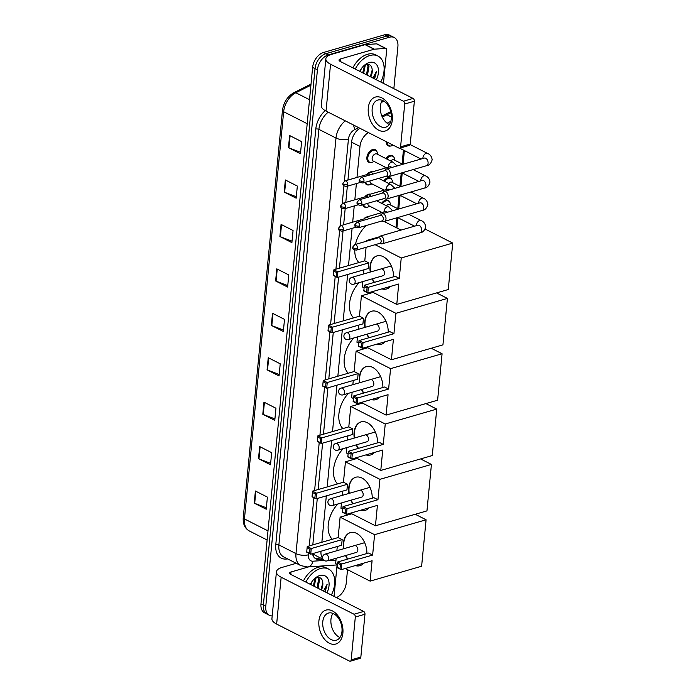 <?xml version="1.0" encoding="UTF-8"?>
<svg xmlns="http://www.w3.org/2000/svg" width="696" height="696" viewBox="0 0 696 696"><rect width="100%" height="100%" fill="white"/><g stroke="black" fill="none" stroke-linecap="round" stroke-linejoin="round"><path stroke-width="1.04" d="M366.914 207.26A7.064 4.576 -63.1 0 1 364.53 207.043A7.064 4.576 -63.1 0 1 362.773 204.755M364.739 196.942A7.064 4.576 -63.1 0 1 368.349 194.28A7.064 4.576 -63.1 0 1 370.255 194.201M369.071 184.884A7.064 4.576 -63.1 0 1 366.688 184.666A7.064 4.576 -63.1 0 1 364.93 182.378M366.896 174.566A7.064 4.576 -63.1 0 1 370.507 171.903A7.064 4.576 -63.1 0 1 372.412 171.825M371.22 162.499A7.064 4.576 -63.1 0 1 368.837 162.29A7.064 4.576 -63.1 0 1 367.244 155.686A7.064 4.576 -63.1 0 1 372.665 149.527A7.064 4.576 -63.1 0 1 375.24 149.692A7.064 4.576 -63.1 0 1 376.823 151.484M381.382 212.741A7.064 4.576 -63.1 0 1 380.399 211.636M381.591 203.328A7.064 4.576 -63.1 0 1 385.558 200.187A7.064 4.576 -63.1 0 1 388.133 200.344A7.064 4.576 -63.1 0 1 389.716 202.144M383.54 190.356A7.064 4.576 -63.1 0 1 382.548 189.26M383.748 180.951A7.064 4.576 -63.1 0 1 387.715 177.802A7.064 4.576 -63.1 0 1 390.291 177.967A7.064 4.576 -63.1 0 1 391.874 179.768M385.697 167.98A7.064 4.576 -63.1 0 1 384.705 166.883M385.906 158.575A7.064 4.576 -63.1 0 1 389.864 155.425A7.064 4.576 -63.1 0 1 392.448 155.591A7.064 4.576 -63.1 0 1 394.023 157.392M390.587 146.029A7.064 4.576 -63.1 0 1 388.203 145.812A7.064 4.576 -63.1 0 1 386.21 141.636M313.287 553.442L315.157 555.295L323.083 559.323M327.625 560.741A13.25 8.587 116.9 0 0 327.833 560.732L335.968 560.167M320.995 551.215A13.25 8.587 116.9 0 0 322.726 558.523M368.401 132.588A13.25 8.587 116.9 0 0 359.971 146.447L356.987 177.428M356.395 183.579L354.829 199.813M354.238 205.955L352.681 222.189M352.089 228.331L348.505 265.559M347.643 274.511L343.171 320.9M342.31 329.852L337.847 376.24M336.986 385.192L332.514 431.581M331.653 440.533L327.19 486.922M326.328 495.874L321.856 542.262M390.821 121.348L387.124 123.201M395.972 227.522L396.911 217.787M397.79 208.713L399.069 195.411M399.939 186.337L401.227 173.034M402.097 163.96L403.428 150.084M272.197 615.917A13.25 8.587 -63.1 0 1 269.43 615.299A13.25 8.587 -63.1 0 1 265.776 606.277L317.428 69.835A13.25 8.587 -63.1 0 1 328.251 54.923L389.412 37.236A13.25 8.587 -63.1 0 1 394.249 37.541A13.25 8.587 -63.1 0 1 397.903 46.562L393.849 88.67M347.53 569.659L346.251 583.004A13.25 8.587 -63.1 0 1 336.377 597.586M394.249 37.541L389.447 35.105A13.25 8.587 -63.1 0 0 384.61 34.8L323.457 52.487A13.25 8.587 -63.1 0 0 312.626 67.399L260.974 603.841A13.25 8.587 -63.1 0 0 264.628 612.863L267.029 614.081A13.25 8.587 -63.1 0 1 263.375 605.059L315.027 68.617A13.25 8.587 -63.1 0 1 325.85 53.705L387.011 36.018A13.25 8.587 -63.1 0 1 391.848 36.322A13.25 8.587 -63.1 0 0 387.011 36.018L325.85 53.705A13.25 8.587 -63.1 0 0 315.027 68.617L263.375 605.059A13.25 8.587 -63.1 0 0 267.029 614.081L269.43 615.299M312.469 553.677A13.25 8.587 116.9 0 0 315.984 558.905A13.25 8.587 116.9 0 0 319.16 559.514L322.944 559.253M359.919 128.281A13.25 8.587 116.9 0 0 351.593 142.08L347.939 180.046M347.348 186.197L345.781 202.423M345.19 208.574L343.633 224.808M343.041 230.95L339.457 268.178M338.595 277.13L334.124 323.518M333.262 332.47L328.799 378.859M327.938 387.811L323.466 434.2M322.605 443.152L318.142 489.54M317.28 498.493L312.808 544.881M391.022 112.7A13.25 8.587 116.9 0 0 390.969 112.726L382.322 117.05M320.543 558.035L316.758 558.296A13.25 8.587 -63.1 0 1 314.862 558.149M281.071 224.408L293.068 230.506L291.894 242.626L279.905 236.527L281.071 224.408M285.351 179.977L297.34 186.067L296.174 198.186L284.185 192.096L285.351 179.977M289.632 135.537L301.62 141.636L300.454 153.755L288.457 147.656L289.632 135.537M268.238 357.709L280.227 363.808L279.061 375.927L267.073 369.828L268.238 357.709M263.958 402.149L275.947 408.239L274.781 420.358L262.792 414.268L263.958 402.149M259.678 446.58L271.675 452.678L270.509 464.789L258.512 458.699L259.678 446.58M255.397 491.019L267.394 497.109L266.229 509.228L254.231 503.138L255.397 491.019M276.79 268.847L288.788 274.937L287.622 287.056L275.625 280.966L276.79 268.847M272.51 313.278L284.507 319.368L283.342 331.487L271.344 325.397L272.51 313.278M283.481 330.052L271.805 325.598A3.532 1.392 -174.5 0 1 271.344 325.397M287.761 285.612L276.077 281.167A3.532 1.392 -174.5 0 1 275.625 280.966M266.368 507.784L254.692 503.338A3.532 1.392 -174.5 0 1 254.231 503.138M270.648 463.353L258.964 458.899A3.532 1.392 -174.5 0 1 258.512 458.699M274.92 418.914L263.245 414.468A3.532 1.392 -174.5 0 1 262.792 414.268M279.2 374.483L267.525 370.028A3.532 1.392 -174.5 0 1 267.073 369.828M300.594 152.311L288.918 147.856A3.532 1.392 -174.5 0 1 288.457 147.656M296.313 196.742L284.638 192.296A3.532 1.392 -174.5 0 1 284.185 192.096M292.033 241.181L280.358 236.727A3.532 1.392 -174.5 0 1 279.905 236.527M305.857 582.073A22.081 14.311 -63.1 0 1 320.482 568.519A22.081 14.311 -63.1 0 1 328.538 569.032A22.081 14.311 -63.1 0 1 331.374 595.037M303.456 580.856A22.081 14.311 -63.1 0 1 318.081 567.301A22.081 14.311 -63.1 0 1 326.137 567.805L328.538 569.032M310.294 584.336A14.399 9.335 -63.1 0 1 314.879 578.376A14.399 9.335 -63.1 0 1 319.803 575.548A14.399 9.335 -63.1 0 1 328.277 579.542A14.399 9.335 -63.1 0 1 326.929 592.783M320.908 589.73L322.814 582.987C322.474 578.768 320.534 576.984 316.985 577.637L314.305 578.95M317.106 587.789L318.637 578.959L317.811 577.48M318.055 588.277L319.586 579.437L318.237 577.445M313.296 585.858L315.14 578.411M314.244 586.337L315.932 578.011M311.939 581.647A14.399 9.335 -63.1 0 1 310.738 584.562M322.814 582.987A9.979 6.473 -63.1 0 1 321.378 589.964M325.197 591.904L327.155 584.214L323.492 591.034M324.806 591.704L327.155 584.214M342.884 633.16A17.67 11.51 73.9 0 1 329.33 643.226A17.67 11.51 73.9 0 1 318.899 620.971A17.67 11.51 73.9 0 1 332.444 610.914A17.67 11.51 73.9 0 1 342.884 633.16M322.779 621.763A14.129 9.205 -106.1 0 0 326.589 635.518A14.129 9.205 -106.1 0 0 336.298 640.216A14.129 9.205 -106.1 0 0 341.971 631.516A14.129 9.205 -106.1 0 0 338.16 617.761A14.129 9.205 -106.1 0 0 328.451 613.063A14.129 9.205 -106.1 0 0 322.779 621.763M339.944 637.501A14.129 9.205 73.9 0 1 330.948 619.405A14.129 9.205 73.9 0 1 332.975 613.42M337.082 564.926L334.054 596.402M296.261 563.299L282.037 567.405A17.67 6.969 5.5 0 0 276.442 571.808A17.67 6.969 5.5 0 0 281.149 577.228L354.012 614.237L363.669 611.445L290.806 574.435A4.42 1.74 -174.5 0 1 289.632 573.078A4.42 1.74 -174.5 0 1 291.032 571.981L308.589 566.901M276.442 571.808L271.927 618.666A17.67 6.969 5.5 0 0 276.643 624.086L349.505 661.096A2.21 1.435 -106.1 0 0 350.314 661.2A2.21 1.435 -106.1 0 0 351.193 659.843L360.85 657.05A2.21 1.435 73.9 0 1 359.971 658.407L350.314 661.2M363.669 611.445A2.21 1.435 73.9 0 1 364.974 614.229L355.317 617.021L351.193 659.843M355.317 617.021A2.21 1.435 -106.1 0 0 354.012 614.237M364.974 614.229L360.85 657.05M332.236 539.261A24.29 15.747 -63.1 0 1 337.873 503.982M343.58 548.779A17.226 11.223 73.9 0 1 343.415 543.202A17.226 11.223 73.9 0 1 350.332 532.597A17.226 11.223 73.9 0 1 366.896 553.529M372.63 555.069L341.727 564.012L341.179 569.667L372.082 560.724L370.115 581.125L421.619 566.231L426.091 519.782L374.587 534.676L372.63 555.069L368.61 553.033L337.708 561.968L341.727 564.012L340.405 564.7L340.013 568.736L341.179 569.667L337.16 567.623L337.708 561.968L337.16 567.623M363.738 563.142A17.226 11.223 73.9 0 1 359.893 565.691A17.226 11.223 73.9 0 1 355.291 565.587M347.487 559.14A17.226 11.223 73.9 0 1 345.538 555.565M374.587 534.676L340.109 517.154L338.143 537.556L342.162 539.6L341.614 545.255L310.712 554.19L306.692 552.145L307.24 546.49L338.143 537.556M337.282 546.508L336.873 550.71M336.151 558.279L335.637 563.612L337.456 564.534M345.242 568.493L370.115 581.125M426.091 519.782L415.26 514.274M351.802 513.779L340.109 517.154M340.013 568.736L337.195 567.31M340.405 564.7L337.586 563.264M306.692 552.145L307.24 546.49L311.26 548.535L342.162 539.6M307.119 547.787L309.938 549.222L311.26 548.535L310.712 554.19L309.546 553.259L309.938 549.222M306.727 551.832L309.546 553.259M360.058 565.639A17.226 11.223 73.9 0 1 355.613 565.491M356.161 552.493A3.532 2.305 -106.1 0 0 356.413 552.441A3.532 2.305 -106.1 0 0 357.831 549.353A3.532 2.305 -106.1 0 0 355.743 545.821M347.809 559.045A17.226 11.223 73.9 0 1 345.86 555.469M343.902 548.683A17.226 11.223 73.9 0 1 350.488 532.553M337.569 483.92A24.29 15.747 -63.1 0 1 343.206 448.642M348.905 493.438A17.226 11.223 73.9 0 1 348.748 487.861A17.226 11.223 73.9 0 1 355.656 477.256A17.226 11.223 73.9 0 1 372.23 498.188M377.954 499.728L347.052 508.672L346.504 514.327L377.406 505.383L375.449 525.784L426.952 510.89L431.424 464.441L379.92 479.335L377.954 499.728L373.935 497.692L343.032 506.627L347.052 508.672L345.729 509.359L345.338 513.396L346.504 514.327L342.493 512.282L343.032 506.627L342.493 512.282M369.071 507.802A17.226 11.223 73.9 0 1 365.226 510.351A17.226 11.223 73.9 0 1 360.615 510.246M352.811 503.8A17.226 11.223 73.9 0 1 350.862 500.224M379.92 479.335L345.433 461.813L343.467 482.215L347.487 484.259L346.947 489.914L316.045 498.849L312.025 496.805L312.574 491.15L343.467 482.215M342.606 491.167L342.206 495.369M341.475 502.938L340.962 508.271L342.789 509.194M350.566 513.152L375.449 525.784M431.424 464.441L420.584 458.934M357.126 458.438L345.433 461.813M345.338 513.396L342.519 511.96M345.729 509.359L342.91 507.923M312.025 496.805L312.574 491.15L316.584 493.194L347.487 484.259M312.443 492.446L315.262 493.882L316.584 493.194L316.045 498.849L314.879 497.918L315.262 493.882M312.06 496.492L314.879 497.918M365.383 510.298A17.226 11.223 73.9 0 1 360.937 510.151M361.485 497.153A3.532 2.305 -106.1 0 0 361.746 497.101A3.532 2.305 -106.1 0 0 363.155 494.012A3.532 2.305 -106.1 0 0 361.076 490.48M353.133 503.704A17.226 11.223 73.9 0 1 351.184 500.128M349.227 493.342A17.226 11.223 73.9 0 1 355.821 477.212M342.893 428.579A24.29 15.747 -63.1 0 1 348.531 393.301M354.238 438.097A17.226 11.223 73.9 0 1 354.073 432.52A17.226 11.223 73.9 0 1 360.989 421.915A17.226 11.223 73.9 0 1 377.554 442.847M383.287 444.387L352.385 453.322L351.837 458.986L382.739 450.042L380.773 470.444L432.277 455.549L436.749 409.1L385.245 423.995L383.287 444.387L379.268 442.351L348.365 451.286L352.385 453.322L351.062 454.018L350.671 458.055L351.837 458.986L347.817 456.941L348.365 451.286L347.817 456.941M374.396 452.461A17.226 11.223 73.9 0 1 370.55 455.001A17.226 11.223 73.9 0 1 365.939 454.906M358.144 448.459A17.226 11.223 73.9 0 1 356.195 444.883M385.245 423.995L350.767 406.473L348.8 426.874L352.82 428.919L352.272 434.574L321.369 443.509L317.35 441.464L317.898 435.809L348.8 426.874M347.939 435.827L347.53 440.029M346.808 447.598L346.295 452.931L348.113 453.853M355.9 457.811L380.773 470.444M436.749 409.1L425.917 403.593M362.459 403.097L350.767 406.473M350.671 458.055L347.852 456.62M351.062 454.018L348.244 452.583M317.35 441.464L317.898 435.809L321.917 437.854L352.82 428.919M317.776 437.105L320.595 438.541L321.917 437.854L321.369 443.509L320.204 442.578L320.595 438.541M317.385 441.151L320.204 442.578M370.716 454.958A17.226 11.223 73.9 0 1 366.261 454.81M366.818 441.812A3.532 2.305 -106.1 0 0 367.07 441.76A3.532 2.305 -106.1 0 0 368.488 438.671A3.532 2.305 -106.1 0 0 366.4 435.139M358.466 448.363A17.226 11.223 73.9 0 1 356.517 444.788M354.56 438.001A17.226 11.223 73.9 0 1 361.146 421.872M348.226 373.239A24.29 15.747 -63.1 0 1 353.864 337.96M359.562 382.756A17.226 11.223 73.9 0 1 359.406 377.18A17.226 11.223 73.9 0 1 366.314 366.575A17.226 11.223 73.9 0 1 382.887 387.507M388.612 389.047L357.709 397.981L357.161 403.645L388.064 394.702L386.106 415.103L437.61 400.209L442.082 353.759L390.578 368.654L388.612 389.047L384.592 387.011L353.69 395.946L357.709 397.981L356.387 398.678L355.995 402.714L357.161 403.645L353.15 401.601L353.69 395.946L353.15 401.601M379.729 397.12A17.226 11.223 73.9 0 1 375.884 399.661A17.226 11.223 73.9 0 1 371.272 399.565M363.469 393.118A17.226 11.223 73.9 0 1 361.52 389.543M390.578 368.654L356.091 351.132L354.125 371.534L358.144 373.578L357.605 379.233L326.702 388.168L322.683 386.123L323.231 380.468L354.125 371.534M353.264 380.486L352.863 384.688M352.132 392.257L351.619 397.59L353.446 398.512M361.224 402.471L386.106 415.103M442.082 353.759L431.242 348.252M367.784 347.748L356.091 351.132M355.995 402.714L353.176 401.279M356.387 398.678L353.568 397.242M322.683 386.123L323.231 380.468L327.242 382.513L358.144 373.578M323.101 381.765L325.919 383.2L327.242 382.513L326.702 388.168L325.537 387.237L325.919 383.2M322.718 385.81L325.537 387.237M376.04 399.617A17.226 11.223 73.9 0 1 371.594 399.469M372.142 386.471A3.532 2.305 -106.1 0 0 372.404 386.419A3.532 2.305 -106.1 0 0 373.813 383.331A3.532 2.305 -106.1 0 0 371.734 379.798M363.79 393.022A17.226 11.223 73.9 0 1 361.842 389.447M359.884 382.661A17.226 11.223 73.9 0 1 366.479 366.531M353.551 317.898A24.29 15.747 -63.1 0 1 359.188 282.62M364.895 327.407A17.226 11.223 73.9 0 1 364.73 321.839A17.226 11.223 73.9 0 1 371.647 311.234A17.226 11.223 73.9 0 1 388.211 332.166M393.936 333.706L363.042 342.641L362.494 348.296L393.397 339.361L391.43 359.762L442.934 344.868L447.406 298.419L395.902 313.313L393.936 333.706L389.925 331.67L359.023 340.605L363.042 342.641L361.72 343.337L361.328 347.374L362.494 348.296L358.475 346.26L359.023 340.605L358.475 346.26M385.053 341.78A17.226 11.223 73.9 0 1 381.208 344.32A17.226 11.223 73.9 0 1 376.597 344.224M368.802 337.777A17.226 11.223 73.9 0 1 366.853 334.202M395.902 313.313L361.424 295.791L359.458 316.193L363.477 318.229L362.929 323.892L332.027 332.827L328.007 330.783L328.555 325.128L359.458 316.193M358.597 325.145L358.188 329.347M357.466 336.916L356.952 342.249L358.771 343.171M366.557 347.13L391.43 359.762M447.406 298.419L436.575 292.912M373.117 292.407L361.424 295.791M361.328 347.374L358.51 345.938M361.72 343.337L358.901 341.901M328.007 330.783L328.555 325.128L332.575 327.172L363.477 318.229M328.434 326.424L331.252 327.86L332.575 327.172L332.027 332.827L330.861 331.896L331.252 327.86M328.042 330.47L330.861 331.896M381.373 344.276A17.226 11.223 73.9 0 1 376.919 344.129M377.476 331.131A3.532 2.305 -106.1 0 0 377.728 331.079A3.532 2.305 -106.1 0 0 379.146 327.99A3.532 2.305 -106.1 0 0 377.058 324.449M369.124 337.682A17.226 11.223 73.9 0 1 367.175 334.106M365.217 327.32A17.226 11.223 73.9 0 1 371.803 311.19M358.884 262.557A24.29 15.747 -63.1 0 1 354.76 250.116M355.456 244.409A24.29 15.747 -63.1 0 1 366.418 225.46M370.22 272.066A17.226 11.223 73.9 0 1 370.063 266.498A17.226 11.223 73.9 0 1 376.971 255.893A17.226 11.223 73.9 0 1 393.545 276.825M399.269 278.365L368.367 287.3L367.819 292.955L398.721 284.02L396.764 304.422L448.267 289.527L452.739 243.078L401.235 257.972L399.269 278.365L395.25 276.329L364.347 285.264L368.367 287.3L367.044 287.996L366.653 292.033L367.819 292.955L363.808 290.919L364.347 285.264L363.808 290.919M390.386 286.439A17.226 11.223 73.9 0 1 386.541 288.979A17.226 11.223 73.9 0 1 381.93 288.884M374.126 282.437A17.226 11.223 73.9 0 1 372.177 278.861M401.235 257.972L375.109 244.696M367.61 240.886L366.749 240.451L366.679 241.155M366.087 247.306L364.782 260.852L368.802 262.888L368.262 268.552L337.36 277.486L333.34 275.442L333.88 269.787L364.782 260.852M363.921 269.804L363.521 274.007M362.79 281.575L362.277 286.909L364.104 287.831M371.881 291.789L396.764 304.422M452.739 243.078L425.152 229.062M378.963 236.918L366.749 240.451M366.653 292.033L363.834 290.597M367.044 287.996L364.225 286.561M333.34 275.442L333.88 269.787L337.899 271.832L368.802 262.888M333.758 271.083L336.577 272.519L337.899 271.832L337.36 277.486L336.194 276.556L336.577 272.519M333.375 275.129L336.194 276.556M386.698 288.936A17.226 11.223 73.9 0 1 382.252 288.788M382.8 275.79A3.532 2.305 -106.1 0 0 383.061 275.738A3.532 2.305 -106.1 0 0 384.47 272.641A3.532 2.305 -106.1 0 0 382.391 269.108M374.448 282.341A17.226 11.223 73.9 0 1 372.499 278.765M370.542 271.979A17.226 11.223 73.9 0 1 377.136 255.85M386.445 205.799A3.976 2.575 -63.1 0 1 388.281 204.537A3.976 2.575 -63.1 0 1 389.734 204.624L398.469 209.061M382.452 203.763A6.621 4.298 -63.1 0 1 386.115 200.892A6.621 4.298 -63.1 0 1 388.533 201.048A6.621 4.298 -63.1 0 1 390.291 203.65L390.56 205.05M379.659 243.382L381.269 243.791A3.976 2.593 -106.1 0 0 382.235 243.791A3.976 2.593 -106.1 0 0 383.827 241.338A3.976 2.593 -106.1 0 0 381.478 236.335A3.976 2.593 -106.1 0 0 380.025 236.153A3.976 2.593 -106.1 0 0 379.207 236.666L378.067 237.867M357.518 248.35A2.871 1.87 -106.1 0 1 356.369 250.116L379.99 243.287A2.871 1.87 -106.1 0 0 381.147 241.521A2.871 1.87 -106.1 0 0 379.45 237.901A2.871 1.87 -106.1 0 0 378.398 237.771L354.769 244.6L352.707 247.089A2.871 1.131 -174.5 0 0 353.472 247.967A2.871 1.131 5.5 0 0 357.518 248.35A2.871 1.87 -106.1 0 0 356.743 245.558A2.871 1.87 -106.1 0 0 354.769 244.6M388.603 183.413A3.976 2.575 -63.1 0 1 390.439 182.161A3.976 2.575 -63.1 0 1 391.892 182.248L400.618 186.685M384.61 181.386A6.621 4.298 -63.1 0 1 388.272 178.515A6.621 4.298 -63.1 0 1 390.691 178.663A6.621 4.298 -63.1 0 1 392.44 181.264L392.718 182.665M381.817 221.006L383.426 221.415A3.976 2.593 -106.1 0 0 384.383 221.406A3.976 2.593 -106.1 0 0 385.984 218.962A3.976 2.593 -106.1 0 0 383.635 213.959A3.976 2.593 -106.1 0 0 382.174 213.776A3.976 2.593 -106.1 0 0 381.365 214.281L380.216 215.49M359.675 225.974A2.871 1.87 -106.1 0 1 358.518 227.74L382.147 220.91A2.871 1.87 -106.1 0 0 383.296 219.144A2.871 1.87 -106.1 0 0 381.599 215.525A2.871 1.87 -106.1 0 0 380.555 215.395L356.926 222.224L354.864 224.704A2.871 1.131 -174.5 0 0 355.63 225.591A2.871 1.131 5.5 0 0 359.675 225.974A2.871 1.87 -106.1 0 0 358.901 223.181A2.871 1.87 -106.1 0 0 356.926 222.224M390.76 161.037A3.976 2.575 -63.1 0 1 392.596 159.775A3.976 2.575 -63.1 0 1 394.04 159.871L402.775 164.308M386.767 159.01A6.621 4.298 -63.1 0 1 390.43 156.139A6.621 4.298 -63.1 0 1 392.849 156.287A6.621 4.298 -63.1 0 1 394.597 158.888L394.876 160.289M383.966 198.621L385.575 199.039A3.976 2.593 -106.1 0 0 386.541 199.03A3.976 2.593 -106.1 0 0 388.133 196.585A3.976 2.593 -106.1 0 0 385.784 191.574A3.976 2.593 -106.1 0 0 384.331 191.391A3.976 2.593 -106.1 0 0 383.513 191.905L382.374 193.114M361.824 203.597A2.871 1.87 -106.1 0 1 360.676 205.364L384.305 198.525A2.871 1.87 -106.1 0 0 385.454 196.759A2.871 1.87 -106.1 0 0 383.757 193.149A2.871 1.87 -106.1 0 0 382.704 193.01L359.084 199.848L357.022 202.327A2.871 1.131 -174.5 0 0 357.788 203.206A2.871 1.131 5.5 0 0 361.824 203.597A2.871 1.87 -106.1 0 0 361.05 200.796A2.871 1.87 -106.1 0 0 359.084 199.848M393.118 145.142L392.135 145.603A6.621 4.298 -63.1 0 1 391.413 145.873A6.621 4.298 -63.1 0 1 389.003 145.725A6.621 4.298 -63.1 0 1 387.141 142.106M386.123 176.245L387.733 176.654A3.976 2.593 -106.1 0 0 388.699 176.654A3.976 2.593 -106.1 0 0 390.291 174.209A3.976 2.593 -106.1 0 0 387.942 169.198A3.976 2.593 -106.1 0 0 386.489 169.015A3.976 2.593 -106.1 0 0 385.671 169.528L384.531 170.729M363.982 181.212A2.871 1.87 -106.1 0 1 362.834 182.978L386.454 176.149A2.871 1.87 -106.1 0 0 387.611 174.383A2.871 1.87 -106.1 0 0 385.915 170.764A2.871 1.87 -106.1 0 0 384.862 170.633L361.233 177.471L359.171 179.951A2.871 1.131 -174.5 0 0 359.936 180.829A2.871 1.131 5.5 0 0 363.982 181.212A2.871 1.87 -106.1 0 0 363.208 178.42A2.871 1.87 -106.1 0 0 361.233 177.471M368.776 218.796A3.976 2.593 -106.1 0 0 367.323 217.404A3.976 2.593 -106.1 0 0 365.87 217.222A3.976 2.593 -106.1 0 0 365.052 217.735L363.912 218.935M369.759 206.234L368.462 206.834A6.621 4.298 -63.1 0 1 367.749 207.112A6.621 4.298 -63.1 0 1 365.33 206.956A6.621 4.298 -63.1 0 1 363.608 204.511M366.044 219.588A2.871 1.87 -106.1 0 0 365.296 218.979A2.871 1.87 -106.1 0 0 364.243 218.84L340.614 225.678L338.552 228.157A2.871 1.131 -174.5 0 0 339.317 229.036A2.871 1.131 5.5 0 0 343.363 229.428A2.871 1.87 -106.1 0 0 342.589 226.626A2.871 1.87 -106.1 0 0 340.614 225.678M382.13 212.524L368.923 205.816A3.976 2.575 -63.1 0 1 367.819 203.293M370.925 196.42A3.976 2.593 -106.1 0 0 369.48 195.028A3.976 2.593 -106.1 0 0 368.019 194.845A3.976 2.593 -106.1 0 0 367.21 195.359L366.061 196.559M371.908 183.857L370.62 184.457A6.621 4.298 -63.1 0 1 369.898 184.727A6.621 4.298 -63.1 0 1 367.479 184.579A6.621 4.298 -63.1 0 1 365.765 182.135M368.201 197.212A2.871 1.87 -106.1 0 0 367.445 196.594A2.871 1.87 -106.1 0 0 366.4 196.463L342.771 203.293L340.709 205.781A2.871 1.131 -174.5 0 0 341.475 206.66A2.871 1.131 5.5 0 0 345.52 207.043A2.871 1.87 -106.1 0 0 344.746 204.25A2.871 1.87 -106.1 0 0 342.771 203.293M384.288 190.139L371.081 183.431A3.976 2.575 -63.1 0 1 369.967 180.916M386.445 167.762L373.239 161.054A3.976 2.575 -63.1 0 1 372.343 157.339A3.976 2.575 -63.1 0 1 375.388 153.877A3.976 2.575 -63.1 0 1 376.84 153.964L393.031 162.194L397.033 165.961M373.082 174.044A3.976 2.593 -106.1 0 0 371.629 172.651A3.976 2.593 -106.1 0 0 370.176 172.469A3.976 2.593 -106.1 0 0 369.358 172.973L368.219 174.183M374.065 161.472L372.769 162.081A6.621 4.298 -63.1 0 1 372.055 162.351A6.621 4.298 -63.1 0 1 369.637 162.203A6.621 4.298 -63.1 0 1 368.149 156.008A6.621 4.298 -63.1 0 1 373.221 150.232A6.621 4.298 -63.1 0 1 375.64 150.388A6.621 4.298 -63.1 0 1 377.389 152.989L377.667 154.39M370.359 174.826A2.871 1.87 -106.1 0 0 369.602 174.218A2.871 1.87 -106.1 0 0 368.549 174.087L344.929 180.916L342.867 183.405A2.871 1.131 -174.5 0 0 343.633 184.283A2.871 1.131 5.5 0 0 347.669 184.666A2.871 1.87 -106.1 0 0 346.895 181.874A2.871 1.87 -106.1 0 0 344.929 180.916M392.283 120.147A17.67 11.51 73.9 0 1 378.728 130.213A17.67 11.51 73.9 0 1 368.288 107.958A17.67 11.51 73.9 0 1 381.843 97.892A17.67 11.51 73.9 0 1 392.283 120.147M372.177 108.75A14.129 9.205 -106.1 0 0 375.988 122.505A14.129 9.205 -106.1 0 0 385.697 127.203A14.129 9.205 -106.1 0 0 391.37 118.494A14.129 9.205 -106.1 0 0 387.559 104.739A14.129 9.205 -106.1 0 0 377.85 100.05A14.129 9.205 -106.1 0 0 372.177 108.75M389.342 124.48A14.129 9.205 73.9 0 1 380.347 106.384A14.129 9.205 73.9 0 1 382.374 100.398M374.361 49.181A2.21 1.435 116.9 0 0 374.083 49.233L365.087 44.666A2.21 1.435 -63.1 0 1 365.365 44.614L374.361 49.181L385.523 48.407A2.21 1.435 116.9 0 1 386.054 48.511A2.21 1.435 116.9 0 1 386.663 50.016L383.452 83.389M365.087 44.666L331.426 54.392A17.67 6.969 5.5 0 0 325.841 58.795A17.67 6.969 5.5 0 0 330.548 64.215L403.41 101.224L413.067 98.432L340.205 61.422A4.42 1.74 -174.5 0 1 339.03 60.065A4.42 1.74 -174.5 0 1 340.422 58.969L374.083 49.233M365.365 44.614L376.527 43.839A2.21 1.435 -63.1 0 1 377.058 43.944L386.054 48.511M325.841 58.795L321.326 105.653A17.67 6.969 5.5 0 0 326.041 111.073L398.904 148.083A2.21 1.435 -106.1 0 0 399.704 148.187A2.21 1.435 -106.1 0 0 400.591 146.83L410.249 144.037A2.21 1.435 73.9 0 1 409.361 145.394L399.704 148.187L421.036 159.027M413.067 98.432A2.21 1.435 73.9 0 1 414.372 101.216L404.715 104.008L400.591 146.83M404.715 104.008A2.21 1.435 -106.1 0 0 403.41 101.224M414.372 101.216L410.249 144.037M355.247 69.061A22.081 14.311 -63.1 0 1 369.872 55.506A22.081 14.311 -63.1 0 1 377.928 56.011A22.081 14.311 -63.1 0 1 380.773 82.024M352.855 67.843A22.081 14.311 -63.1 0 1 367.479 54.288A22.081 14.311 -63.1 0 1 375.535 54.793L377.928 56.011M359.693 71.323A14.399 9.335 -63.1 0 1 364.278 65.363A14.399 9.335 -63.1 0 1 369.202 62.536A14.399 9.335 -63.1 0 1 377.667 66.529A14.399 9.335 -63.1 0 1 376.327 79.77M370.307 76.708L372.212 69.974C371.873 65.755 369.933 63.971 366.383 64.624L363.704 65.937M366.505 74.776L368.027 65.946L367.21 64.467M367.453 75.264L368.984 66.424L367.636 64.432M362.694 72.845L364.539 65.398M363.643 73.324L365.33 64.998M361.337 68.634A14.399 9.335 -63.1 0 1 360.137 71.549M372.212 69.974A9.979 6.473 -63.1 0 1 370.777 76.951M374.596 78.892L376.553 71.201L372.891 78.022M374.204 78.692L376.553 71.201M313.861 554.26A13.25 9.405 86 0 1 313.113 555.739M351.584 142.184L359.971 146.447M386.915 114.753L391.448 117.05M287.7 558.949L286.021 559.062A19.871 12.885 -63.1 0 1 275.781 544.62L315.793 129.064A19.871 12.885 -63.1 0 1 325.215 110.621M265.776 606.277L260.974 603.841M389.412 37.236L384.61 34.8M328.251 54.923L323.457 52.487M317.428 69.835L312.626 67.399M300.855 565.63A17.67 11.449 -63.1 0 1 295.974 553.607L278.887 544.924A17.67 11.449 116.9 0 0 283.759 556.948L300.855 565.63L307.58 566.97L337.421 564.9M381.243 102.521L383.887 101.198M308.572 553.102L308.415 554.79A8.831 3.489 -174.5 0 1 295.974 553.607L335.994 138.043L318.899 129.36L278.887 544.924A2.21 0.87 5.5 0 0 275.781 544.62M358.675 127.655L354.516 129.734A8.831 5.725 116.9 0 0 348.426 139.226A8.831 3.489 -174.5 0 1 335.994 138.043A17.67 11.449 -63.1 0 1 345.32 120.86M328.225 112.178A17.67 11.449 116.9 0 0 318.899 129.36A2.21 0.87 5.5 0 0 315.793 129.064M308.415 554.79A8.831 5.725 116.9 0 0 312.965 561.202L324.136 560.428M390.769 111.612L381.887 116.058M348.426 139.226L344.389 181.134M343.928 185.919L342.241 203.51M341.78 208.295L340.083 225.887M339.622 230.68L335.916 269.204M335.22 276.399L330.583 324.545M329.887 331.74L325.258 379.885M324.562 387.08L319.925 435.226M319.229 442.421L314.601 490.567M313.905 497.762L309.268 545.908M286.361 558.27A2.21 1.566 -94 0 0 286.021 559.062M353.272 124.906A8.831 5.063 63.4 0 1 354.516 129.734M312.965 561.202A8.831 6.273 86 0 1 307.58 566.97M316.758 558.296L319.16 559.514M268.004 530.891L244.444 518.929A4.42 1.74 -174.5 0 1 243.261 517.572L282.472 110.386A4.42 1.74 5.5 0 0 283.646 111.734L244.444 518.929A17.67 11.449 116.9 0 0 249.316 530.952C244.809 528.351 242.791 523.897 243.261 517.572M282.472 110.386C283.629 102.321 287.474 96.396 294.025 92.612A4.42 2.532 63.4 0 1 295.817 92.751A17.67 11.449 116.9 0 0 283.646 111.734L307.206 123.705M310.912 85.199L295.817 92.751L309.52 99.702M272.962 313.505L271.805 325.598M268.691 357.944L267.525 370.028M264.41 402.375L263.245 414.468M260.13 446.815L258.964 458.899M255.85 491.245L254.692 503.338M277.243 269.074L276.077 281.167M281.523 224.643L280.358 236.727M285.804 180.203L284.638 192.296M290.084 135.772L288.918 147.856M281.149 577.228L276.643 624.086M291.032 571.981L290.789 574.426M328.512 558.723A3.532 2.305 73.9 0 1 327.094 560.898A3.532 3.532 0 0 1 322.596 557.165A3.532 3.532 0 0 1 325.128 554.112A3.532 2.305 73.9 0 1 326.424 554.268A3.532 2.305 73.9 0 1 328.512 558.723M333.836 503.382A3.532 2.305 73.9 0 1 332.418 505.557A3.532 3.532 0 0 1 327.92 501.825A3.532 3.532 0 0 1 330.461 498.771A3.532 2.305 73.9 0 1 331.748 498.928A3.532 2.305 73.9 0 1 333.836 503.382M339.17 448.041A3.532 2.305 73.9 0 1 337.751 450.216A3.532 3.532 0 0 1 333.254 446.484A3.532 3.532 0 0 1 335.785 443.43A3.532 2.305 73.9 0 1 337.082 443.587A3.532 2.305 73.9 0 1 339.17 448.041M344.494 392.701A3.532 2.305 73.9 0 1 343.076 394.876A3.532 3.532 0 0 1 338.578 391.143A3.532 3.532 0 0 1 341.118 388.09A3.532 2.305 73.9 0 1 342.406 388.246A3.532 2.305 73.9 0 1 344.494 392.701M349.827 337.36A3.532 2.305 73.9 0 1 348.409 339.535A3.532 3.532 0 0 1 343.911 335.803A3.532 3.532 0 0 1 346.443 332.749A3.532 2.305 73.9 0 1 347.739 332.905A3.532 2.305 73.9 0 1 349.827 337.36M355.151 282.019A3.532 2.305 73.9 0 1 353.733 284.194A3.532 3.532 0 0 1 349.235 280.462A3.532 3.532 0 0 1 351.776 277.408A3.532 2.305 73.9 0 1 353.063 277.565A3.532 2.305 73.9 0 1 355.151 282.019M416.443 225.617A3.976 2.575 -63.1 0 1 416.443 225.2A3.976 2.575 -63.1 0 1 419.705 220.501A3.976 2.575 -63.1 0 1 421.158 220.589C423.725 221.589 425.239 223.677 425.691 226.861C424.69 230.515 422.803 232.516 420.019 232.864A3.976 2.593 -106.1 0 0 421.619 230.411A3.976 2.593 -106.1 0 0 421.637 230.185A3.976 2.593 -106.1 0 0 417.817 225.226L380.025 236.153M418.6 203.241A3.976 2.575 -63.1 0 1 418.6 202.823A3.976 2.575 -63.1 0 1 421.863 198.116A3.976 2.575 -63.1 0 1 423.316 198.212C425.882 199.204 427.387 201.301 427.849 204.476C426.848 208.13 424.96 210.131 422.176 210.479A3.976 2.593 -106.1 0 0 423.768 208.034A3.976 2.593 -106.1 0 0 423.786 207.799A3.976 2.593 -106.1 0 0 419.966 202.849L382.174 213.776M420.758 180.864A3.976 2.575 -63.1 0 1 420.758 180.438A3.976 2.575 -63.1 0 1 424.021 175.74A3.976 2.575 -63.1 0 1 425.465 175.836C428.031 176.827 429.545 178.916 429.998 182.1C429.006 185.754 427.109 187.755 424.334 188.103A3.976 2.593 -106.1 0 0 425.926 185.658A3.976 2.593 -106.1 0 0 425.943 185.423A3.976 2.593 -106.1 0 0 422.124 180.464L384.331 191.391M422.907 158.479A3.976 2.575 -63.1 0 1 422.907 158.062A3.976 2.575 -63.1 0 1 426.17 153.364A3.976 2.575 -63.1 0 1 427.622 153.451C430.189 154.451 431.703 156.539 432.155 159.723C431.155 163.377 429.267 165.378 426.483 165.726A3.976 2.593 -106.1 0 0 428.084 163.282A3.976 2.593 -106.1 0 0 428.101 163.047A3.976 2.593 -106.1 0 0 424.282 158.088L386.489 169.015M338.552 228.157C339.143 228.601 336.916 230.454 342.215 231.194A2.871 1.87 -106.1 0 0 343.363 229.428M384.009 211.976A3.976 2.575 -63.1 0 1 384.009 211.558A3.976 2.575 -63.1 0 1 387.272 206.86A3.976 2.575 -63.1 0 1 388.716 206.947L392.727 210.723M387.498 212.236A3.976 2.593 -106.1 0 0 386.828 211.767A3.976 2.593 -106.1 0 0 385.375 211.584L365.87 217.222M340.709 205.781C341.301 206.225 339.065 208.069 344.363 208.809A2.871 1.87 -106.1 0 0 345.52 207.043M386.158 189.599A3.976 2.575 -63.1 0 1 386.158 189.181A3.976 2.575 -63.1 0 1 389.421 184.484A3.976 2.575 -63.1 0 1 390.874 184.571L394.884 188.346M389.656 189.851A3.976 2.593 -106.1 0 0 388.986 189.39A3.976 2.593 -106.1 0 0 387.533 189.208L368.019 194.845M342.867 183.405C343.459 183.848 341.223 185.693 346.521 186.432A2.871 1.87 -106.1 0 0 347.669 184.666M388.316 167.223A3.976 2.575 -63.1 0 1 388.316 166.805A3.976 2.575 -63.1 0 1 391.578 162.098A3.976 2.575 -63.1 0 1 393.031 162.194M391.813 167.475A3.976 2.593 -106.1 0 0 391.135 167.005A3.976 2.593 -106.1 0 0 389.682 166.822L370.176 172.469M330.548 64.215L326.041 111.073M340.422 58.969L340.187 61.413M385.523 48.407L376.527 43.839M396.911 228.001L397.903 217.691M398.747 208.983L400.061 195.315M400.896 186.606L402.218 172.939M403.054 164.221L404.367 150.562M294.025 92.612L311.016 84.12M249.316 530.952L267.125 540M356.656 552.346L327.094 560.898M364.669 542.68L325.128 554.112M361.99 497.005L332.418 505.557M370.002 487.339L330.461 498.771M367.314 441.664L337.751 450.216M375.327 431.999L335.785 443.43M372.647 386.324L343.076 394.876M380.66 376.649L341.118 388.09M377.971 330.983L348.409 339.535M385.984 321.308L346.443 332.749M401.009 230.08L384.053 221.467M383.305 275.642L353.733 284.194M391.317 265.968L351.776 277.408M356.369 250.116C351.071 249.377 353.298 247.532 352.707 247.089M408.848 214.333L421.158 220.589M388.533 201.048L386.515 200.022M417.817 225.226L418.279 225.156M397.66 217.57L414.572 226.165M381.965 212.567L380.512 211.828M420.019 232.864L382.235 243.791M358.518 227.74C353.22 227 355.456 225.156 354.864 224.704M411.005 191.957L423.316 198.212M390.691 178.663L388.673 177.645M419.966 202.849L420.436 202.78M399.817 195.193L416.73 203.78M384.122 190.191L382.67 189.451M422.176 210.479L384.383 221.406M360.676 205.364C355.378 204.624 357.613 202.771 357.022 202.327M413.154 169.58L425.465 175.836M392.849 156.287L390.821 155.26M422.124 180.464L422.594 180.403M401.975 172.817L418.879 181.404M386.28 167.814L384.827 167.075M424.334 188.103L386.541 199.03M362.834 182.978C357.535 182.239 359.762 180.394 359.171 179.951M410.135 144.568L427.622 153.451M424.282 158.088L424.743 158.018M389.003 145.725L386.976 144.698M426.483 165.726L388.699 176.654M376.553 200.77L388.716 206.947M369.759 194.341L369.306 194.114M385.375 211.584L385.845 211.514M365.33 206.956L363.312 205.929M342.215 231.194L355.926 227.227M378.711 178.394L390.874 184.571M371.908 171.964L371.464 171.738M387.533 189.208L387.994 189.138M367.479 184.579L365.461 183.553M344.363 208.809L358.083 204.841M375.64 150.388L373.621 149.362M389.682 166.822L390.151 166.762M369.637 162.203L367.618 161.176M346.521 186.432L360.241 182.465"/></g></svg>
